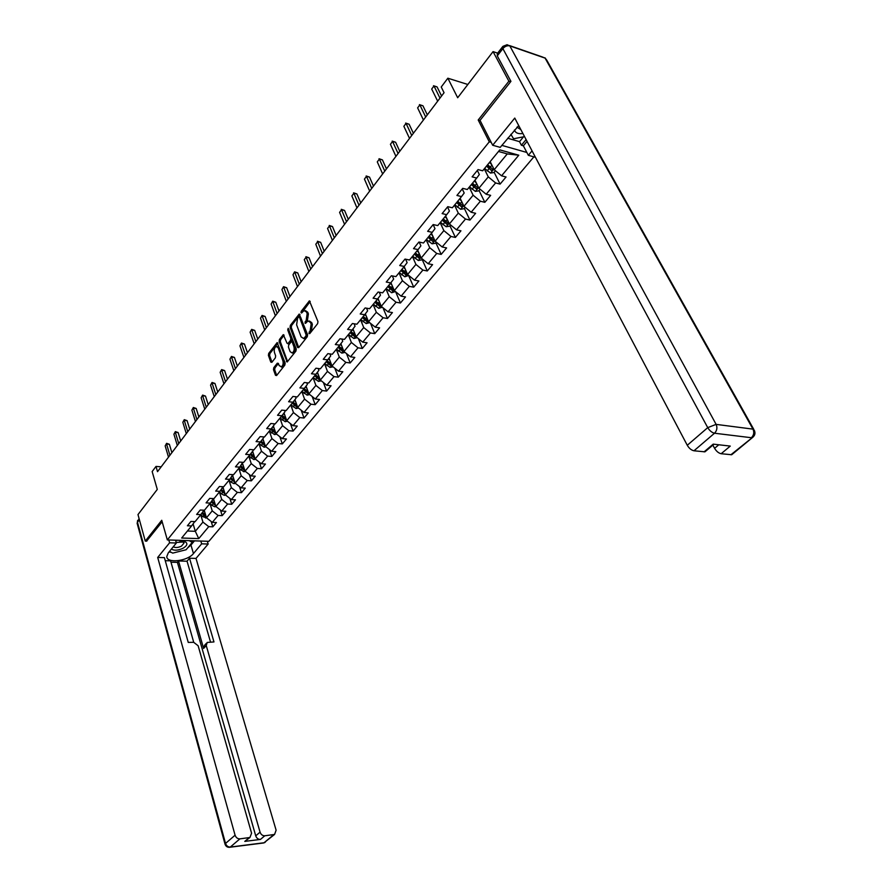 <?xml version="1.0" encoding="UTF-8"?>
<svg xmlns="http://www.w3.org/2000/svg" width="892" height="892" viewBox="0 0 892 892"><rect width="100%" height="100%" fill="white"/><g stroke="black" fill="none" stroke-linecap="round" stroke-linejoin="round"><path stroke-width="1.34" d="M308.911 333.497L309.725 333.641L317.641 323.629L317.953 321.544L309.413 300.872L301.251 311.252L301.039 312.679L301.574 313.014L304.072 310.516L306.536 312.044L307.171 313.716L306.179 320.306L304.952 323.038L305.499 323.383L307.996 320.897L310.494 322.458L311.141 324.153L310.148 330.765L308.911 333.497M282.418 367.147L279.174 365.653L278.382 363.445L277.289 363.222L273.788 367.682L273.487 369.678L275.494 375.298L276.587 375.543L284.849 365.084L285.15 363.077L277.178 342.606L268.704 353.399L268.403 355.384L270.789 362.096L271.87 362.319L275.36 357.848L275.65 355.852L274.457 352.518C273.866 349.709 274.446 347.679 276.185 346.419L278.17 347.735L282.92 360.881C283.522 363.691 282.954 365.731 281.214 366.991L282.418 367.147C284.158 365.887 284.726 363.847 284.124 361.048L282.92 360.881M510.614 81.763L508.886 81.205L493.064 51.602L457.674 97.741L447.851 78.206L441.228 87.015L444.06 92.712L157.516 471.667L156 466.438L152.153 471.556L157.282 489.418L137.981 514.584L145.273 541.098L146.801 541.154M508.886 81.205L478.201 120.007L489.284 141.817L167.339 539.916L161.742 520.281L145.273 541.098M297.515 347.423L298.653 347.635L307.272 336.741L307.584 334.678L299.221 314.062L290.379 325.324L290.078 327.353L297.515 347.423L298.697 347.59M295.943 351.058L287.157 362.007L279.129 341.513L279.43 339.506L283.322 334.645L287.023 343.208L287.782 343.699L290.524 340.365L290.825 338.336L287.726 329.917L288.183 328.289L296.255 349.028L295.943 351.058M493.064 51.602L497.636 53.152M533.873 156.858L208.895 541.321L167.339 539.916M489.284 141.817L491.213 142.363M501.85 145.374L526.86 152.465M211.192 521.486L212.82 526.815L216.41 522.545L212.318 522.366L218.094 515.453L222.186 515.643L225.843 511.294L221.74 511.083L227.616 504.036L231.73 504.259L235.455 499.821L231.329 499.587L237.328 492.406L241.464 492.652L245.255 488.125L241.119 487.868L247.229 480.543L251.388 480.821L255.246 476.205L251.087 475.915L257.331 468.445L261.501 468.746L265.437 464.052L261.267 463.728L267.622 456.113L271.815 456.448L275.829 451.653L271.636 451.296L278.126 443.525L282.329 443.893L286.432 438.998L282.218 438.619L288.841 430.691L293.067 431.092L297.248 426.097L293.022 425.674L299.779 417.579L304.016 418.025L308.298 412.929L304.038 412.472L310.94 404.21L315.199 404.678L319.559 399.482L315.289 398.992L322.335 390.562L326.617 391.064L331.066 385.757L326.784 385.233L333.976 376.614L338.269 377.16L342.818 371.741L338.514 371.172L345.862 362.375L350.166 362.966L354.815 357.424L350.5 356.811L358.004 347.824L362.33 348.46L367.08 342.796L362.743 342.149L370.403 332.961L374.752 333.63L379.602 327.843L375.253 327.152L383.092 317.764L387.451 318.489L392.413 312.568L388.042 311.832L396.059 302.232L400.43 303.001L405.503 296.947L401.121 296.166L409.317 286.343L413.71 287.168L418.894 280.98L414.49 280.144L422.875 270.098L427.279 270.967L432.587 264.634L428.171 263.753L436.745 253.473L441.172 254.398L446.602 247.92L442.176 246.972L450.951 236.458L455.388 237.439L460.941 230.816L456.503 229.813L465.479 219.042L469.939 220.079L475.626 213.3L471.166 212.24L480.364 201.213L484.835 202.317L490.656 195.359L486.185 194.244L495.606 182.949L500.089 184.109L506.054 176.995L501.572 175.813L518.776 155.208L499.799 149.878L482.65 170.796L478.045 169.58L472.102 176.85L476.707 178.054L479.338 174.52L477.332 170.45M212.82 526.815L208.75 526.648L198.76 538.612L181.667 538.021L191.568 525.946L187.398 525.767L190.933 521.43L195.114 521.619L200.834 514.628L196.641 514.439L200.254 510.012L204.446 510.224L210.278 503.11L206.074 502.876L209.743 498.383L213.969 498.617L219.911 491.358L215.686 491.102L219.432 486.508L223.669 486.776L229.735 479.372L225.486 479.093L229.311 474.41L233.559 474.7L239.747 467.152L235.477 466.839L239.379 462.067L243.661 462.39L249.972 454.686L245.679 454.34L249.66 449.468L253.952 449.824L260.397 441.964L256.082 441.585L260.141 436.612L264.456 437.002L271.034 428.985L266.708 428.573L270.845 423.499L275.182 423.923L281.894 415.739L277.546 415.293L281.772 410.108L286.131 410.576L292.977 402.214L288.607 401.735L292.933 396.438L297.304 396.94L304.295 388.399L299.913 387.886L304.317 382.478L308.71 383.014L315.857 374.294L311.453 373.737L315.958 368.218L320.373 368.786L327.665 359.889L323.25 359.286L327.855 353.645L332.281 354.258L339.74 345.159L335.303 344.513L340.008 338.748L344.457 339.406L352.072 330.107L347.612 329.416L352.429 323.517L356.889 324.231L364.683 314.72L360.212 313.984L365.129 307.952L369.611 308.71L377.584 298.987L373.09 298.196L378.119 292.03L382.623 292.844L390.774 282.898L386.258 282.05L391.41 275.751L395.925 276.609L404.266 266.429L399.739 265.537L405.013 259.081L409.54 259.996L418.08 249.582L413.531 248.634L418.928 242.022L423.477 242.992L432.219 232.333L427.658 231.329L433.178 224.561L437.749 225.587L446.691 214.671L442.12 213.601L447.773 206.676L452.356 207.769L461.521 196.586L456.927 195.448L462.725 188.357L467.319 189.505L476.707 178.054M209.966 503.489L212.229 510.848L206.487 517.795L204.179 510.213M203.989 510.202L200.834 514.628L202.729 516.658L203.844 515.297L206.119 516.58M206.487 517.795L212.318 522.366M212.229 510.848L218.094 515.453M219.387 491.994L221.707 499.386L215.853 506.466L213.411 498.583L210.278 503.11M215.853 506.466L221.74 511.083M221.707 499.386L227.616 504.036M228.999 480.275L231.363 487.701L225.397 494.915L223.011 487.344M222.978 486.731L219.911 491.358M225.397 494.915L231.329 499.587M231.363 487.701L237.328 492.406M238.788 468.333L241.208 475.793L235.131 483.152L232.689 475.536M232.756 474.644L229.735 479.372M235.131 483.152L241.119 487.868M241.208 475.793L247.229 480.543M248.768 456.147L251.254 463.639L245.055 471.143L242.557 463.517M242.713 462.312L239.747 467.152M245.055 471.143L251.087 475.915M251.254 463.639L257.331 468.445M258.948 443.725L261.49 451.252L255.168 458.901L252.614 451.252M252.871 449.735L253.138 450.56L249.972 454.686M255.168 458.901L261.267 463.728M261.49 451.252L267.622 456.113M269.339 431.059L271.937 438.608L265.481 446.424L262.872 438.741M263.229 436.89L263.553 437.861L260.397 441.964M265.481 446.424L271.636 451.296M271.937 438.608L278.126 443.525M279.932 418.125L282.597 425.718L276.018 433.679L273.342 425.975M273.788 423.789L274.178 424.893L271.034 428.985M276.018 433.679L282.218 438.619M282.597 425.718L288.841 430.691M290.747 404.935L293.479 412.561L286.756 420.69L284.024 412.963M284.57 410.409L285.016 411.669L281.894 415.739M286.756 420.69L293.022 425.674M293.479 412.561L299.779 417.579M301.786 391.465L304.573 399.125L297.716 407.421L294.929 399.672M295.564 396.739L296.077 398.155L292.977 402.214M297.716 407.421L304.038 412.472M304.573 399.125L310.94 404.21M313.047 377.717L315.913 385.411L308.911 393.885L306.045 386.113M306.792 382.779L307.383 384.374L304.295 388.399M308.911 393.885L315.289 398.992M315.913 385.411L322.335 390.562M324.554 363.691L327.487 371.406L320.339 380.059L317.407 372.265M318.254 368.519L318.923 370.292L315.857 374.294M320.339 380.059L326.784 385.233M327.487 371.406L333.976 376.614M336.306 349.352L339.317 357.101L332.002 365.943L329.014 358.127M329.951 353.934L330.709 355.908L327.665 359.889M332.002 365.943L338.514 371.172M339.317 357.101L345.862 362.375M348.304 334.712L351.392 342.483L343.933 351.515L340.867 343.688M341.892 339.027L342.751 341.201L339.74 345.159M343.933 351.515L350.5 356.811M351.392 342.483L358.004 347.824M360.569 319.749L363.735 327.554L356.109 336.786L352.964 328.936M354.102 323.785L355.061 326.182L352.072 330.107M356.109 336.786L362.743 342.149M363.735 327.554L370.403 332.961M373.101 304.451L376.346 312.289L368.552 321.722L365.341 313.861M366.556 308.197L367.638 310.829L364.683 314.72M368.552 321.722L375.253 327.152M376.346 312.289L383.092 317.764M385.913 288.818L389.247 296.69L381.274 306.335L377.985 298.452M379.301 292.242L380.505 295.129L377.584 298.987M381.274 306.335L388.042 311.832M389.247 296.69L396.059 302.232M399.025 272.829L402.437 280.735L394.286 290.591L390.919 282.708M392.313 275.918L393.662 279.073L390.774 282.898M394.286 290.591L401.121 296.166M402.437 280.735L409.317 286.343M412.416 256.483L415.928 264.411L407.588 274.502L404.143 266.585M405.604 259.204L407.12 262.649L404.266 266.429M407.588 274.502L414.49 280.144M415.928 264.411L422.875 270.098M426.131 239.758L429.732 247.708L421.202 258.033L417.657 250.095M419.207 242.078L420.89 245.846L418.08 249.582M421.202 258.033L428.171 263.753M429.732 247.708L436.745 253.473M440.157 222.643L443.859 230.627L435.118 241.186L431.483 233.225M433.133 224.606L434.995 228.642L432.219 232.333M435.118 241.186L442.176 246.972M443.859 230.627L450.951 236.458M454.519 205.127L458.31 213.132L449.378 223.948L445.643 215.953M447.516 206.989L449.423 211.036L446.691 214.671M449.378 223.948L456.503 229.813M458.31 213.132L465.479 219.042M469.214 187.186L473.117 195.214L463.963 206.286L460.127 198.28M462.246 188.937L464.197 192.995L461.521 196.586M463.963 206.286L471.166 212.24M473.117 195.214L480.364 201.213M484.278 168.822L488.281 176.872L478.904 188.212L474.957 180.184M478.904 188.212L486.185 194.244M488.281 176.872L495.606 182.949M518.776 155.208L507.258 153.915L494.213 169.692L490.165 161.63M494.213 169.692L501.572 175.813M161.196 466.806L156 466.438M467.843 84.484L447.851 78.206M507.258 153.915L498.494 151.462M193.118 523.927L195.315 531.309L202.93 522.099L200.722 514.773M187.42 531.008L195.315 531.309L198.76 538.612M194.768 521.597L191.568 525.946M202.93 522.099L208.75 526.648M494.146 172.279L500.089 184.109M479.049 190.52L484.835 202.317M464.308 208.327L469.939 220.079M449.902 225.721L455.388 237.439M435.831 242.713L441.172 254.398M422.083 259.327L427.279 270.967M408.636 275.561L413.71 287.168M395.591 291.662L400.43 303.001M382.936 307.684L387.451 318.489M370.548 323.339L374.752 333.63M358.394 338.637L362.33 348.46M346.497 353.589L350.166 362.966M334.823 368.206L338.269 377.16M323.395 382.512L326.617 391.064M312.178 396.505L315.199 404.678M301.184 410.197L304.016 418.025M290.413 423.6L293.067 431.092M279.832 436.723L282.329 443.893M269.462 449.579L271.815 456.448M259.293 462.168L261.501 468.746M249.314 474.511L251.388 480.821M239.513 486.597L241.464 492.652M229.902 498.461L231.73 504.259M220.458 510.079L222.186 515.643M478.201 120.007L480.13 120.565M310.048 333.229L311.364 330.954L312.367 324.342L311.141 324.153M309.435 321.02L311.721 322.648L312.367 324.342M305.499 310.65L307.751 312.245L308.387 313.917L307.394 320.507L306.09 322.748M310.215 301.418L302.176 312.367M300.013 314.62L291.584 325.513L291.283 327.542L298.72 347.557M305.867 336.184L306.09 334.745L299.433 317.073L298.898 316.738L297.582 318.299L296.612 324.833L301.117 336.886L303.626 338.469L305.867 336.184L307.093 336.362L307.305 334.924L306.09 334.745M299.244 316.794L300.649 317.262L307.305 334.924M303.425 338.536L304.841 338.648L306.023 337.711L304.808 337.533M307.093 336.362L306.023 337.711M287.592 361.628L280.333 341.681L279.129 341.513M284.091 335.202L280.634 339.685L280.333 341.681M288.517 343.799L291.74 340.532L292.041 338.514L288.93 330.096L287.726 329.917M288.908 329.17L288.93 330.096M290.123 351.649L292.186 352.987C293.981 351.693 294.561 349.631 293.947 346.787L292.23 342.127L291.104 341.915L288.718 344.97L288.417 346.988L290.123 351.649M292.152 352.998L293.401 353.154C295.185 351.861 295.776 349.798 295.163 346.966L293.947 346.787M291.94 341.703L293.435 342.294L295.163 346.966M278.404 363.501L274.992 367.838L274.691 369.834L276.687 375.409L275.494 375.298M277.401 346.587L279.374 347.902L284.124 361.048M277.947 343.164L269.897 353.567L269.607 355.551L271.971 362.185M491.637 164.563L489.507 162.433M495.439 170.718L493.934 172.535L490.5 173.07L484.601 168.421M486.463 166.146L491.369 170.417L492.964 169.48L487.634 164.719M491.369 170.417L487.088 165.377M441.573 96.001L437.08 86.914L433.98 85.966L439.979 98.109M431.695 89.033L433.98 85.966L431.695 89.033L437.66 101.175M433.512 85.732L437.08 86.914M524.529 136.621L513.569 138.773L510.893 134.335M514.394 130.054C515.554 133.031 518.386 134.168 522.879 133.488M516.947 127.177L520.828 129.585M171.375 549.093C174.308 550.799 178.244 550.498 183.217 548.167C187.186 545.659 187.911 543.562 185.38 541.879L176.192 542.436M173.316 546.729C175.289 547.944 178.01 547.744 181.455 546.138L183.975 543.139L182.927 541.823L179.905 541.433M175.657 540.608L177.084 540.251M189.171 540.652L192.248 542.369L186.116 549.751L172.725 553.118L169.491 551.401M191.769 540.742L192.248 542.369M518.709 125.571L500.222 147.37L492.674 145.251L514.762 118.079L687.275 445.275L707.735 427.636L502.876 48.625L497.279 55.873L510.938 81.362L480.03 120.387L492.674 145.251M532.056 150.882L528.343 155.308L535.445 157.304M507.693 138.238L519.523 141.661L521.396 145.251L523.359 145.809L528.343 155.308M712.864 445.119L714.592 448.33L718.796 444.785M732.845 453.147L731.685 454.742L721.149 453.727C718.64 453.169 716.454 451.374 714.592 448.33M706.163 450.103L704.948 451.831L693.976 450.783C691.367 450.215 689.137 448.375 687.275 445.275M721.149 453.727L730.269 446.089L713.199 444.138L704.067 451.876M497.279 55.873L497.301 53.598L502.464 46.886M527.049 141.382L523.359 145.809M521.396 145.251L526.102 139.587M519.523 141.661L523.537 136.822M200.811 541.043L201.648 543.83L208.17 544.031L196.006 558.403L276.119 830.218L274.569 834.455L264.801 835.782L260.442 839.428C258.212 839.461 256.64 838.257 255.725 835.837L177.397 562.35L170.996 562.205M201.648 543.83L193.452 553.564C187.666 561.202 166.581 563.644 166.793 556.552L168.276 552.884L176.36 543.016L169.614 542.793L157.694 557.455L164.396 557.623L188.257 642.418L193.687 642.307L198.135 645.752L251.577 833.206L249.95 837.488L244.787 841.39L260.442 839.428M193.72 642.307L170.595 560.823L165.265 560.7M177.397 562.35L178.523 561.001L187.041 561.202L189.528 558.236L196.006 558.403M207.334 541.266L208.17 544.031M168.811 539.972L169.614 542.793M175.546 540.195L176.36 543.016M157.694 557.455L235.087 835.202C236.012 837.666 237.606 838.881 239.903 838.859L249.95 837.488M255.725 835.837L260.063 832.169L206.253 645.574L207.2 642.452L213.969 641.928L189.528 558.236M260.063 832.169C260.988 834.6 262.571 835.804 264.801 835.782M146.578 541.143L162.166 521.753M206.253 645.574L203.61 648.428L178.523 561.001M247.251 839.305L245.612 841.167M203.61 648.428L204.558 645.295L206.42 643.288M210.512 641.995L187.041 561.202M194.478 540.831L190.955 545.068L193.452 553.564M169.012 551.981L171.186 552.304M178.043 551.78L180.44 551.178M187.632 547.933L190.955 545.068M192.025 541.6L192.705 540.775M476.35 183.005L474.321 180.965M480.119 189.215L478.77 190.855L475.369 191.39L469.526 186.807M471.344 184.588L476.194 188.803L477.766 187.9L472.492 183.195M476.194 188.803L471.991 183.808M461.443 201.012L459.492 199.05M465.167 207.279L463.974 208.728L460.595 209.285L454.808 204.759M456.592 202.595L461.387 206.754L462.926 205.874L457.707 201.224M461.387 206.754L457.239 201.804M427.313 114.856L422.942 105.791L419.853 104.888L425.685 117.008M417.623 107.876L419.853 104.888L417.623 107.876L423.432 119.996M419.418 104.62L422.942 105.791M413.386 133.287L409.127 124.233L406.05 123.375L411.725 135.472M403.864 126.296L406.05 123.375L403.864 126.296L409.517 138.394M405.637 123.074L409.127 124.233M446.881 218.607L445.008 216.723M450.56 224.918L449.512 226.2L446.167 226.746L440.436 222.298M442.176 220.179L446.914 224.293L448.442 223.435L443.268 218.841M446.914 224.293L442.833 219.376M432.665 235.789L430.869 233.983M436.3 242.156L435.385 243.26L432.062 243.817L426.398 239.424M428.093 237.361L432.787 241.42L434.281 240.584L429.163 236.057M432.787 241.42L428.762 236.536M418.772 252.592L417.043 250.842M422.362 258.992L421.582 259.929L418.292 260.497L412.684 256.171M414.334 254.153L418.972 258.156L420.455 257.353L415.382 252.871M418.972 258.156L415.014 253.317M399.772 151.283L395.624 142.263L392.558 141.438L398.088 153.513M390.428 144.292L392.558 141.438L390.428 144.292L395.937 156.368M392.179 141.103L395.624 142.263M386.47 168.878L382.423 159.88L379.368 159.099L384.764 171.141M377.283 161.887L379.368 159.099L377.283 161.887L382.657 173.929M379.022 158.731L382.423 159.88M373.458 186.082L369.522 177.107L366.478 176.36L371.73 188.368M364.438 179.091L366.478 176.36L364.438 179.091L369.667 191.1M366.155 175.969L369.522 177.107M405.191 269.016L403.53 267.332M408.737 275.438L404.823 276.799L399.27 272.528M400.887 270.555L405.481 274.513L406.93 273.733L401.913 269.306M405.481 274.513L401.578 269.719M360.736 202.908L356.9 193.954L353.868 193.241L358.985 205.227M351.872 195.917L353.868 193.241L351.872 195.917L356.967 207.892M353.578 192.828L356.9 193.954M391.934 285.072L390.328 283.444M395.424 291.528L391.655 292.743L386.158 288.529M387.741 286.6L392.279 290.513L393.718 289.755L388.734 285.384M392.279 290.513L388.433 285.752M348.304 219.354L344.557 210.434L341.536 209.754L346.531 221.707M339.584 212.374L341.536 209.754L339.584 212.374L344.557 224.316M341.268 209.319L344.557 210.434M378.955 300.782L377.405 299.199M382.4 307.249L378.777 308.331L373.335 304.172M374.874 302.288L379.379 306.157L380.784 305.41L375.855 301.095M379.379 306.157L375.588 301.429M336.128 235.455L332.482 226.557L329.471 225.921L334.333 237.83M327.565 228.475L329.471 225.921L327.565 228.475L332.404 240.383M329.226 225.453L332.482 226.557M366.277 316.147L364.772 314.608M369.667 322.636L366.188 323.584L360.781 319.481M362.297 317.641L366.746 321.454L368.14 320.741L363.256 316.47M366.746 321.454L363.011 316.772M324.209 251.21L320.652 242.334L317.663 241.732L322.402 253.607M315.79 244.23L317.663 241.732L315.79 244.23L320.518 256.104M317.429 241.253L320.652 242.334M353.868 331.177L352.407 329.683M357.213 337.678L353.856 338.503L348.516 334.455M355.551 335.403L350.935 331.512M349.987 332.649L354.403 336.429L355.752 335.894M354.403 336.429L350.712 331.779M312.557 266.63L309.078 257.788L306.101 257.208L310.728 269.05M304.272 259.661L306.101 257.208L304.272 259.661L308.877 271.491M305.889 256.706L309.078 257.788M341.725 345.895L340.298 344.423M345.026 352.407L341.803 353.109L336.496 349.118M343.342 350.01L338.871 346.23M337.945 347.345L342.305 351.08L343.598 350.668M342.305 351.08L338.67 346.464M301.139 281.727L297.75 272.907L294.784 272.372L299.299 284.169M292.989 274.769L294.594 271.848L292.989 274.769L297.482 286.566M294.594 271.848L297.75 272.907M329.839 360.29L328.446 358.863M333.084 366.813L329.995 367.404L324.744 363.457M331.378 364.326L327.063 360.636M326.16 361.728L330.475 365.419L331.69 365.096M330.475 365.419L326.885 360.836M289.956 296.523L286.655 287.726L283.689 287.213L288.105 298.976M281.939 289.565L283.533 286.678L281.939 289.565L286.332 301.318M283.533 286.678L286.655 287.726M318.21 374.395L316.85 373.001M321.31 380.839L318.433 381.397L313.226 377.506M319.704 378.364L315.5 374.74M314.62 375.811L318.89 379.457L320.016 379.212M318.89 379.457L315.355 374.919M279.006 310.996L275.784 302.243L272.84 301.752L277.133 313.471M271.112 304.06L272.696 301.195L271.112 304.06L275.394 315.768M272.696 301.195L275.784 302.243M306.826 388.21L305.499 386.838M309.78 394.587L307.104 395.111L301.953 391.265M308.253 392.101L304.172 388.555M303.313 389.603L307.55 393.216L308.599 393.026M307.55 393.216L304.049 388.7M268.28 325.19L265.125 316.459L262.192 316.002L266.396 327.676M260.509 318.254L262.07 315.422L260.509 318.254L264.69 329.928M262.07 315.422L265.125 316.459M295.665 401.735L294.371 400.397M298.497 408.045L296.021 408.536L290.903 404.734M297.047 405.559L293.078 402.08M292.242 403.117L296.434 406.685L297.404 406.551M296.434 406.685L292.989 402.203M257.766 339.094L254.688 330.386L251.767 329.962L255.87 341.603M250.117 332.17L251.667 329.371L250.117 332.17L254.209 343.799M251.667 329.371L254.688 330.386M284.749 414.992L283.466 413.676M287.436 421.236L285.15 421.693L280.088 417.935M286.076 418.749L282.207 415.326M281.393 416.352L283.478 418.504L286.432 419.786M285.54 419.876L282.128 415.427M247.463 352.719L244.464 344.044L241.554 343.643L245.556 355.239M239.937 345.806L241.464 343.041L239.937 345.806L243.917 357.402M241.464 343.041L244.464 344.044M274.034 427.982L272.796 426.688M276.609 434.159L274.502 434.582L269.484 430.881M275.316 431.672L271.558 428.305M270.767 429.32L272.818 431.449L275.695 432.754M274.87 432.81L271.502 428.383M237.361 366.077L234.429 357.436L231.541 357.056L235.443 368.608M229.946 359.186L231.463 356.432L229.946 359.186L233.849 370.726M231.463 356.432L234.429 357.436M263.553 440.715L262.326 439.444M265.994 446.825L264.065 447.215L259.093 443.558M264.779 444.339L261.111 441.027M260.341 442.031L265.158 445.454M264.411 445.487L261.077 441.083M227.46 379.167L224.594 370.57L221.718 370.213L225.531 381.72M220.157 372.298L221.651 369.578L220.157 372.298L223.959 383.794M221.651 369.578L224.594 370.57M253.261 453.203L252.068 451.954M255.591 459.246L253.83 459.603L248.901 455.99M254.454 456.749L250.875 453.504L254.833 457.908M250.128 454.485L254.164 457.908M217.748 392.012L214.95 383.448L212.084 383.114L215.808 394.576M210.557 385.154L212.04 382.456L210.557 385.154L214.27 396.617M212.04 382.456L214.95 383.448M243.181 465.434L242.011 464.219M245.4 471.422L243.806 471.757L238.911 468.177M244.33 468.924L240.84 465.736L244.709 470.106M240.104 466.694L244.107 470.095M208.226 404.611L205.483 396.081L202.629 395.769L206.275 407.187M201.135 397.765L202.607 395.1L201.135 397.765L204.77 409.183M202.607 395.1L205.483 396.081M233.291 477.443L232.143 476.239M235.41 483.364L233.96 483.665L231.084 482.193L229.11 480.13M234.395 480.866L230.995 477.733M230.281 478.67L234.786 482.07M198.871 416.977L196.195 408.469L193.363 408.179L196.92 419.552M191.891 410.142L193.341 407.499L191.891 410.142L195.448 421.515M193.341 407.499L196.195 408.469M223.602 489.217L222.476 488.035M225.609 495.082L224.305 495.35L221.45 493.9L219.499 491.86M224.661 492.585L221.35 489.496M220.636 490.422L225.04 493.8M189.706 429.097L187.086 420.634L184.265 420.355L187.744 431.695M182.827 422.295L184.265 419.675L182.827 422.295L186.294 433.612M184.265 419.675L187.086 420.634M214.091 500.769L212.987 499.609M215.987 506.578L214.838 506.823L211.995 505.385L210.066 503.367M215.117 504.08L211.872 501.036M211.181 501.94L215.496 505.296M180.708 441.005L178.144 432.564L175.334 432.319L178.746 443.603M173.918 434.214L175.345 431.617L173.918 434.214L177.318 445.487M175.345 431.617L178.144 432.564M204.759 512.097L203.666 510.96M206.565 517.851L202.729 516.658M205.751 515.353L202.584 512.365M201.904 513.257L203.844 515.297M171.877 452.69L169.369 444.283L166.57 444.049L169.904 455.288M165.176 445.911L166.592 443.335L165.176 445.911L168.499 457.139M166.592 443.335L169.369 444.283M311.364 330.954L310.148 330.765M311.721 322.648L310.494 322.458M306.391 321.789L305.175 321.599M307.394 320.507L306.179 320.306M308.387 313.917L307.171 313.716M307.751 312.245L306.536 312.044M302.466 311.442L301.251 311.252M310.204 301.385L309.022 301.184M310.349 332.237L309.134 332.058M291.283 327.542L290.078 327.353M291.584 325.513L290.379 325.324M299.991 314.553L298.842 314.374M300.649 317.262L299.433 317.073M287.558 361.661L286.388 361.505M280.634 339.685L279.43 339.506M284.057 335.102L282.965 334.935M289.354 343.587L288.138 343.409M291.74 340.532L290.524 340.365M292.041 338.514L290.825 338.336M293.435 342.294L292.23 342.127M274.992 367.838L273.788 367.682M278.349 363.367L277.289 363.222M279.374 347.902L278.17 347.735M271.926 362.241L270.789 362.096M269.607 355.551L268.403 355.384M269.897 353.567L268.704 353.399M277.891 343.041L276.821 342.885M274.691 369.834L273.487 369.678M490.578 173.059L493.889 169.056M490.165 167.239L491.916 165.12M487.121 170.941L488.983 168.677M730.871 454.775L752.19 437.704C754.855 435.831 755.591 433.423 754.387 430.468L752.982 429.13L545.079 58.114L509.823 45.905L716.12 424.38L752.982 429.13C754.398 432.364 753.863 435.229 751.387 437.727L714.514 433.222L693.976 450.783M731.685 454.742L753.093 437.047M714.514 433.222C717.001 430.646 717.536 427.703 716.12 424.38L707.735 427.636C709.653 430.747 711.916 432.609 714.514 433.222M509.644 45.615L542.28 56.932L545.079 58.114L546.718 60.076L753.762 429.353M502.876 48.625C504.995 46.25 507.314 45.347 509.823 45.905L507.057 44.723L502.876 46.362L502.876 48.625M244.787 841.39L249.124 837.711M239.903 838.859L230.303 847.054L264.043 842.762L273.777 834.667M139.397 519.757L137.468 522.266L225.531 843.442L235.087 835.202M230.303 847.054C228.029 847.088 226.434 845.884 225.531 843.442L225.029 844.178C225.888 846.541 227.549 847.567 230.036 847.244L230.303 847.054M266.385 840.822L264.824 842.55L262.861 843.063M229.099 847.344L263.776 842.951L274.569 834.455M225.107 844.423L137.112 523.225L139.074 518.564M137.212 523.582L137.636 520.393M475.447 191.379L478.591 187.576M474.99 185.692L476.674 183.652M472.013 189.305L473.83 187.097M460.673 209.263L463.662 205.651M460.172 203.699L461.788 201.737M457.273 207.234L459.046 205.071M446.245 226.735L449.077 223.312M445.699 221.294L447.249 219.41M442.867 224.739L444.595 222.632M432.152 243.806L434.839 240.55M431.561 238.476L433.055 236.659M428.796 241.844L430.49 239.781M418.37 260.486L420.913 257.409M417.746 255.268L419.184 253.529M415.036 258.569L416.698 256.55M404.901 276.788L407.31 273.866M404.243 271.681L405.626 270.008M401.601 274.903L403.217 272.93M391.733 292.732L394.019 289.967M391.053 287.737L392.38 286.12M388.455 290.881L390.049 288.952M378.866 308.32L381.018 305.711M378.141 303.425L379.412 301.875M375.61 306.502L377.16 304.618M366.266 323.573L368.296 321.109M365.508 318.778L366.735 317.284M363.033 321.789L364.549 319.938M353.934 338.492L355.863 336.161M353.154 333.786L354.336 332.359M350.734 336.741L352.217 334.935M341.881 353.087L343.688 350.902M341.067 348.493L342.205 347.111M338.692 351.37L340.153 349.608M330.073 367.392L331.768 365.33M329.237 362.877L330.33 361.55M326.918 365.698L328.334 363.969M318.511 381.386L320.105 379.446M317.652 376.959L318.7 375.688M315.378 379.724L316.772 378.03M307.183 395.089L308.688 393.272M306.302 390.752L307.305 389.525M304.072 393.461L305.443 391.8M296.088 408.525L297.504 406.819M295.185 404.266L296.155 403.084M293.011 406.908L294.349 405.291M285.228 421.671L286.544 420.087M284.303 417.501L285.228 416.374M282.162 420.099L283.478 418.504M274.58 434.571L275.806 433.077M273.632 430.468L274.524 429.387M271.536 433.01L272.818 431.449M264.144 447.204L265.281 445.822M263.173 443.179L264.032 442.142M261.122 445.677L262.382 444.149M253.908 459.592L254.967 458.31M252.927 455.645L253.741 454.641M250.908 458.087L252.146 456.592M243.873 471.745L244.854 470.552M242.869 467.854L243.661 466.906M240.896 470.262L242.111 468.791M234.038 483.654L234.942 482.561M233.013 479.84L233.771 478.926M231.084 482.193L232.266 480.755M233.749 480.476L234.25 482.037M224.383 495.339L225.219 494.335M223.346 491.592L224.07 490.712M221.45 493.9L222.61 492.484M224.104 492.25L224.583 493.755M214.905 506.801L215.674 505.887M213.868 503.121L214.559 502.285M211.995 505.385L213.143 504.002M214.649 503.79L215.095 505.251M205.617 518.051L206.308 517.215M204.558 514.439L205.227 513.636M205.361 515.119L205.784 516.535M304.841 338.648L303.626 338.469M288.997 343.866L287.782 343.699M293.401 353.154L292.186 352.987M182.927 541.823L185.38 541.879M545.514 58.303L544.867 57.802M704.948 451.831L713.923 444.227"/></g></svg>
